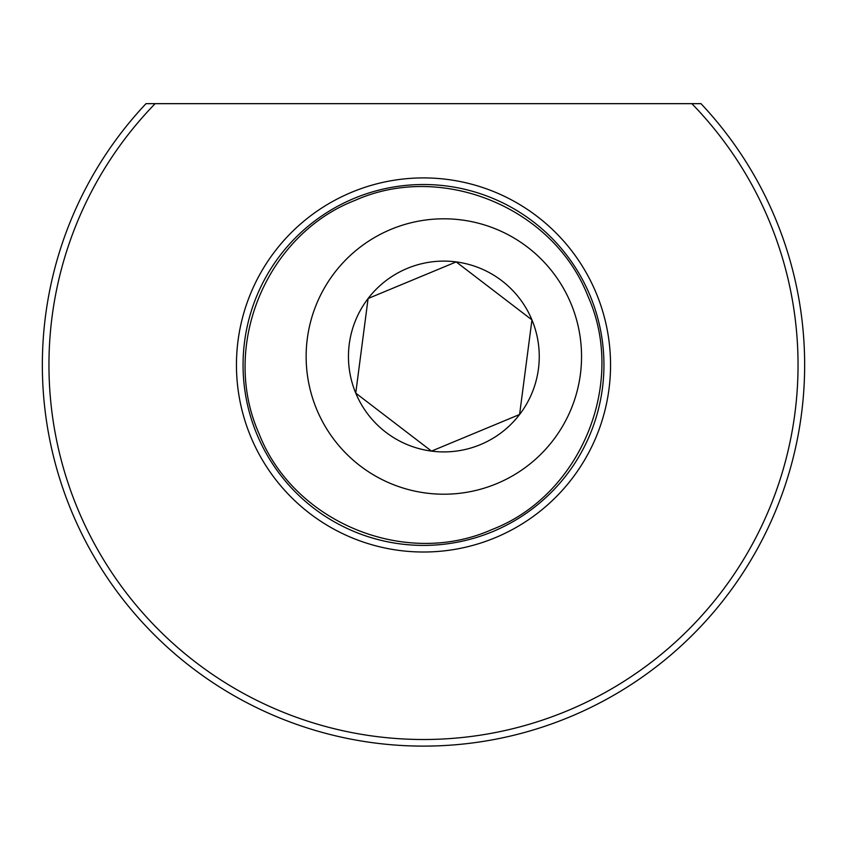 <?xml version="1.0" encoding="UTF-8"?>
<svg xmlns="http://www.w3.org/2000/svg" width="847" height="847" viewBox="0 0 847 847"><rect width="100%" height="100%" fill="white"/><g stroke="black" fill="none" stroke-linecap="round" stroke-linejoin="round"><path stroke-width="1.27" d="M798.043 364.962A374.543 374.543 0 0 0 691.84 103.662L700.988 103.662A381.15 381.15 0 0 1 423.5 746.112A381.15 381.15 0 0 1 146.012 103.662L155.16 103.662A374.543 374.543 0 0 0 423.5 739.505A374.543 374.543 0 0 0 798.043 364.962M610.549 364.962A187.049 187.049 0 0 1 423.5 552.011A187.049 187.049 0 0 1 236.451 364.962A187.049 187.049 0 0 1 423.5 177.912A187.049 187.049 0 0 1 610.549 364.962M243.057 364.962A180.443 180.443 0 0 0 423.5 545.404A180.443 180.443 0 0 0 603.943 364.962A180.443 180.443 0 0 0 423.5 184.519A180.443 180.443 0 0 0 243.057 364.962M691.84 103.662L155.16 103.662M491.895 529.555C405.692 568.125 293.697 523.054 258.907 433.357C219.881 345.216 266.996 234.312 355.105 200.368C441.298 161.798 553.387 206.922 588.093 296.566C627.119 384.009 580.068 495.908 491.895 529.555M407.238 268.414A95.404 95.404 0 0 0 431.504 451.112A95.404 95.404 0 0 0 531.948 319.901A95.404 95.404 0 0 0 407.238 268.414M412.14 280.219L368.096 298.515L355.751 393.114L431.504 451.112L519.592 414.501L531.948 319.901L456.194 261.914L412.14 280.219M571.005 303.671A137.701 137.701 0 0 0 391.007 229.346A137.701 137.701 0 0 0 316.683 409.345A137.701 137.701 0 0 0 496.681 483.669A137.701 137.701 0 0 0 571.005 303.671M432.817 450.562L519.592 414.501L531.948 319.901L456.194 261.914L368.096 298.515L355.751 393.114L431.504 451.112"/></g></svg>
